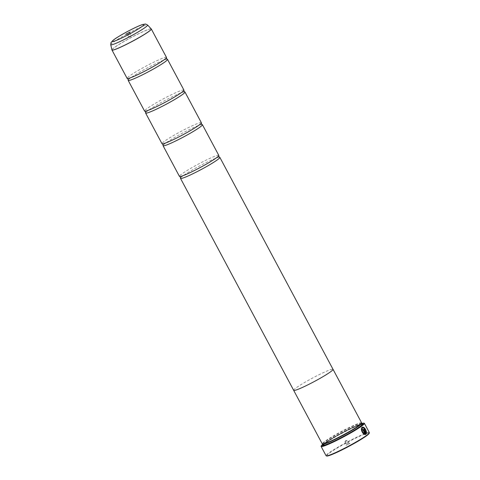 <?xml version="1.0" encoding="UTF-8"?>
<svg xmlns="http://www.w3.org/2000/svg" width="480" height="480" viewBox="0 0 480 480"><rect width="100%" height="100%" fill="white"/><g stroke="black" fill="none" stroke-linecap="round" stroke-linejoin="round"><path stroke-width="0.36" stroke-dasharray="2.4 1.8" d="M166.476 57.408A22.302 1.944 -28.1 0 0 151.35 63.366A22.302 1.944 -28.1 0 0 129.642 75.906A22.302 1.944 -28.1 0 0 127.134 78.414M183.918 90.072A22.302 1.944 -28.1 0 0 168.792 96.024A22.302 1.944 -28.1 0 0 147.084 108.57A22.302 1.944 -28.1 0 0 144.57 111.078M201.354 122.73A22.302 1.944 -28.1 0 0 186.228 128.688A22.302 1.944 -28.1 0 0 164.52 141.228A22.302 1.944 -28.1 0 0 162.012 143.742M218.796 155.394A22.302 1.944 -28.1 0 0 203.67 161.346A22.302 1.944 -28.1 0 0 181.962 173.892A22.302 1.944 -28.1 0 0 179.448 176.4M365.772 434.34L365.724 434.364C363.174 435.852 359.67 428.652 362.154 427.212L362.4 427.074M366.474 432.024L365.952 431.706C365.142 428.91 364.002 427.65 362.532 427.914M364.65 429.78L364.71 429.75A24.528 2.142 151.9 0 1 364.65 429.78L364.314 429.54M366.132 434.082L364.02 430.254L364.014 428.796M326.742 456A24.162 2.106 151.9 0 1 329.292 453.162A24.162 2.106 151.9 0 1 353.718 439.122A24.162 2.106 151.9 0 1 369.198 433.332M369.348 432.618A24.528 2.142 -28.1 0 0 352.71 439.17A24.528 2.142 -28.1 0 0 328.83 452.97A24.528 2.142 -28.1 0 0 326.07 455.73M129.696 33.462L127.488 34.572L129.696 33.462M130.914 35.748L128.706 36.858L130.914 35.748M345.996 445.38L350.028 443.334L345.996 445.38M346.332 444L348.54 442.89L346.332 444M345.108 441.714L347.322 440.604L345.108 441.714M361.578 423.564A24.306 2.124 -28.1 0 0 342.876 432.18A24.306 2.124 -28.1 0 0 323.946 443.418A24.306 2.124 -28.1 0 0 322.866 444.234M321.114 446.244A24.528 2.142 151.9 0 1 323.88 443.694A24.528 2.142 151.9 0 1 346.83 430.362A24.528 2.142 151.9 0 1 364.224 423.222M361.488 423.576A21.942 1.914 -28.1 0 0 361.482 423.39A21.942 1.914 -28.1 0 0 346.602 429.246A21.942 1.914 -28.1 0 0 325.242 441.588A21.942 1.914 -28.1 0 0 322.776 444.06A21.942 1.914 -28.1 0 0 322.926 444.168M361.638 422.886A22.314 1.95 -28.1 0 0 346.506 428.844A22.314 1.95 -28.1 0 0 324.786 441.396A22.314 1.95 -28.1 0 0 322.272 443.904M361.734 423.864A22.908 1.998 -28.1 0 0 344.412 431.514A22.908 1.998 -28.1 0 0 325.026 442.914A22.908 1.998 -28.1 0 0 323.028 444.528M322.944 445.632A22.536 1.968 -28.1 0 0 323.106 445.758A22.536 1.968 -28.1 0 0 339.084 439.194A22.536 1.968 -28.1 0 0 360.168 426.954A22.536 1.968 -28.1 0 0 362.712 424.608A22.536 1.968 -28.1 0 0 362.7 424.404M361.968 424.302A22.536 1.968 -28.1 0 0 345.168 431.58A22.536 1.968 -28.1 0 0 325.482 443.106A22.536 1.968 -28.1 0 0 323.262 444.966M167.316 59.244A22.302 1.944 -28.1 0 0 151.386 65.832A22.302 1.944 -28.1 0 0 130.686 77.868A22.302 1.944 -28.1 0 0 128.19 80.136M293.652 390.282A22.314 1.95 151.9 0 1 296.184 387.828A22.302 1.944 151.9 0 1 317.898 375.282A22.302 1.944 151.9 0 1 333.024 369.33M184.758 91.908A22.302 1.944 -28.1 0 0 168.828 98.496A22.302 1.944 -28.1 0 0 148.128 110.526A22.302 1.944 -28.1 0 0 145.632 112.8M202.2 124.572A22.302 1.944 -28.1 0 0 186.27 131.154A22.302 1.944 -28.1 0 0 165.57 143.19A22.302 1.944 -28.1 0 0 163.068 145.464M219.636 157.23A22.302 1.944 -28.1 0 0 203.706 163.818A22.302 1.944 -28.1 0 0 183.006 175.848A22.302 1.944 -28.1 0 0 180.51 178.122M293.682 390.336A22.302 1.944 151.9 0 1 296.19 387.828A22.314 1.95 151.9 0 1 317.598 375.432A22.314 1.95 151.9 0 1 332.994 369.276M365.928 432.972L366.072 432.336M366.012 432.366L366.486 432.708M364.884 433.728L362.742 429.714A24.528 2.142 -28.1 0 0 363.108 429.45L363.162 429.426M111.954 49.98A22.302 1.944 151.9 0 1 114.48 47.514A22.302 1.944 151.9 0 1 135.942 35.1A22.302 1.944 151.9 0 1 151.284 28.974M151.254 28.932A22.296 1.944 -28.1 0 0 135.936 35.04A22.296 1.944 -28.1 0 0 114.462 47.46A22.296 1.944 -28.1 0 0 111.936 49.926M325.764 442.566A21.942 1.914 -28.1 0 0 323.298 445.038A22.314 1.95 -28.1 0 1 325.656 443.028A22.314 1.95 -28.1 0 1 345.606 431.376A22.314 1.95 -28.1 0 1 362.01 424.386A21.942 1.914 -28.1 0 0 347.124 430.23A21.942 1.914 -28.1 0 0 325.764 442.566M323.208 445.608A22.314 1.95 -28.1 0 0 338.73 439.356A22.314 1.95 -28.1 0 0 360 427.032A22.314 1.95 -28.1 0 0 362.532 424.614M110.724 44.706A20.898 1.824 151.9 0 1 113.094 42.39A20.898 1.824 151.9 0 1 133.23 30.744A20.898 1.824 151.9 0 1 147.588 25.02M129.846 33.324L130.308 31.83M128.73 36.87L130.266 36.936L131.064 35.622L129.846 33.312M344.964 441.846L345.762 440.526L347.298 440.598L348.54 442.89L350.028 443.334M323.322 445.134L325.698 443.004C333.594 436.902 361.524 423.012 362.076 424.44M362.712 424.608L362.862 424.11M323.106 445.758L322.608 445.608M344.958 441.864L346.182 444.15L345.72 445.638M128.706 36.858L127.488 34.572M127.494 34.578L125.994 34.134"/><path stroke-width="0.72" d="M111.936 49.926A22.296 1.944 -28.1 0 0 126.846 44.13A22.296 1.944 -28.1 0 0 148.776 31.482A22.296 1.944 -28.1 0 0 151.254 28.932L147.588 25.02A20.898 1.824 151.9 0 1 145.26 27.408A20.898 1.824 151.9 0 1 124.704 39.27A20.898 1.824 151.9 0 1 110.724 44.706L111.972 50.028L127.134 78.414A22.302 1.944 -28.1 0 0 127.338 78.54A22.302 1.944 -28.1 0 0 143.268 71.952A22.302 1.944 -28.1 0 0 163.968 59.916A22.302 1.944 -28.1 0 0 166.464 57.648A22.302 1.944 -28.1 0 0 166.476 57.408L151.32 29.016A22.302 1.944 151.9 0 1 148.806 31.53A22.302 1.944 151.9 0 1 127.098 44.07A22.302 1.944 151.9 0 1 111.972 50.028A22.302 1.944 151.9 0 1 111.954 49.98M127.338 78.54L128.112 79.152L128.19 80.136A22.302 1.944 -28.1 0 0 128.178 80.376L144.57 111.078A22.302 1.944 -28.1 0 0 144.774 111.198A22.302 1.944 -28.1 0 0 160.704 104.61A22.302 1.944 -28.1 0 0 181.404 92.58A22.302 1.944 -28.1 0 0 183.906 90.306A22.302 1.944 -28.1 0 0 183.918 90.072L167.52 59.37A22.302 1.944 -28.1 0 0 167.316 59.244L166.542 58.632L166.464 57.648M144.774 111.198L145.554 111.81L145.632 112.8A22.302 1.944 -28.1 0 0 145.62 113.04L162.012 143.742A22.302 1.944 -28.1 0 0 162.216 143.862A22.302 1.944 -28.1 0 0 178.146 137.274A22.302 1.944 -28.1 0 0 198.846 125.244A22.302 1.944 -28.1 0 0 201.342 122.97A22.302 1.944 -28.1 0 0 201.354 122.73L184.962 92.028A22.302 1.944 -28.1 0 0 184.758 91.908L183.978 91.296L183.906 90.306M162.216 143.862L162.996 144.474L163.068 145.464A22.302 1.944 -28.1 0 0 163.056 145.698L179.448 176.4A22.302 1.944 -28.1 0 0 179.652 176.526A22.302 1.944 -28.1 0 0 195.582 169.938A22.302 1.944 -28.1 0 0 216.288 157.902A22.302 1.944 -28.1 0 0 218.784 155.628A22.302 1.944 -28.1 0 0 218.796 155.394L202.404 124.692A22.302 1.944 -28.1 0 0 202.2 124.572L201.42 123.954L201.342 122.97M362.532 427.914L362.532 427.92C361.41 430.41 362.196 432.348 364.884 433.728L364.944 433.704C362.256 432.324 361.47 430.386 362.586 427.89L362.532 427.914M362.154 427.212C363.984 426.912 365.406 428.526 366.414 432.054M362.586 427.89L362.586 427.89C364.056 427.62 365.196 428.886 366.006 431.682L366.474 432.024C365.46 428.502 364.044 426.888 362.214 427.188C359.73 428.622 363.228 435.822 365.784 434.334L363.162 429.426A24.528 2.142 151.9 0 1 362.796 429.684L364.944 433.704M364.65 429.78L364.314 429.54L364.344 430.014L365.982 432.948L364.404 429.984L364.368 429.516L364.71 429.75A24.528 2.142 -28.1 0 0 364.992 429.528L363.996 428.814L364.074 430.23L366.132 434.082L366.54 432.678L366.072 432.336L365.982 432.948M364.326 429.534L364.71 429.75A24.528 2.142 151.9 0 0 364.938 429.552L364.992 429.528M369.354 432.828L369.198 433.332A24.162 2.106 151.9 0 1 366.474 435.84A24.162 2.106 151.9 0 1 343.872 448.968A24.162 2.106 151.9 0 1 326.742 456L326.244 455.85A24.528 2.142 -28.1 0 0 343.638 448.71A24.528 2.142 -28.1 0 0 366.588 435.384A24.528 2.142 -28.1 0 0 369.354 432.828A24.528 2.142 -28.1 0 0 369.348 432.618L364.398 423.342A24.528 2.142 151.9 0 1 361.638 426.108A24.528 2.142 151.9 0 1 337.752 439.902A24.528 2.142 151.9 0 1 321.12 446.454A24.528 2.142 151.9 0 1 321.114 446.244L321.204 445.944A24.306 2.124 -28.1 0 0 336.786 440.118A24.306 2.124 -28.1 0 0 361.356 425.988A24.306 2.124 -28.1 0 0 363.924 423.132A24.306 2.124 -28.1 0 0 361.578 423.564M321.12 446.454L326.07 455.73A24.528 2.142 -28.1 0 0 326.244 455.85M130.032 32.082L125.994 34.134L130.032 32.082M322.866 444.234A24.306 2.124 -28.1 0 0 321.204 445.944M332.994 369.276A22.314 1.95 151.9 0 1 333.036 369.324A22.314 1.95 151.9 0 1 330.522 371.832A22.314 1.95 151.9 0 1 308.802 384.384A22.314 1.95 151.9 0 1 293.67 390.342L322.272 443.904A22.314 1.95 -28.1 0 0 322.428 444.018L322.926 444.168A21.942 1.914 -28.1 0 0 338.484 437.778A21.942 1.914 -28.1 0 0 359.016 425.856A21.942 1.914 -28.1 0 0 361.488 423.576L361.638 423.078A22.314 1.95 -28.1 0 0 361.638 422.886L333.036 369.324A22.302 1.944 151.9 0 1 330.516 371.838A22.302 1.944 151.9 0 1 308.808 384.378A22.302 1.944 151.9 0 1 293.682 390.336A22.314 1.95 151.9 0 1 293.652 390.282M322.428 444.018A22.314 1.95 -28.1 0 0 338.25 437.52A22.314 1.95 -28.1 0 0 359.124 425.4A22.314 1.95 -28.1 0 0 361.638 423.078M323.028 444.528A22.908 1.998 -28.1 0 0 322.608 445.608A22.908 1.998 -28.1 0 0 338.85 438.936A22.908 1.998 -28.1 0 0 360.282 426.492A22.908 1.998 -28.1 0 0 362.862 424.11A22.908 1.998 -28.1 0 0 361.734 423.864M362.7 424.404A22.536 1.968 -28.1 0 0 361.968 424.302M128.178 80.376A22.302 1.944 -28.1 0 0 143.304 74.418A22.302 1.944 -28.1 0 0 165.012 61.878A22.302 1.944 -28.1 0 0 167.52 59.37M145.62 113.04A22.302 1.944 -28.1 0 0 160.74 107.082A22.302 1.944 -28.1 0 0 182.454 94.542A22.302 1.944 -28.1 0 0 184.962 92.028M163.056 145.698A22.302 1.944 -28.1 0 0 178.182 139.746A22.302 1.944 -28.1 0 0 199.89 127.2A22.302 1.944 -28.1 0 0 202.404 124.692M179.652 176.526L180.432 177.138L180.51 178.122A22.302 1.944 -28.1 0 0 180.498 178.362A22.302 1.944 -28.1 0 0 195.624 172.404A22.302 1.944 -28.1 0 0 217.332 159.864A22.302 1.944 -28.1 0 0 219.84 157.356A22.302 1.944 -28.1 0 0 219.636 157.23L218.862 156.618L218.784 155.628M323.262 444.966A22.536 1.968 -28.1 0 0 322.944 445.632M363.924 423.132L364.224 423.222A24.528 2.142 151.9 0 1 364.398 423.342M366.012 432.366L366.486 432.708L366.072 434.106M363.936 428.838L364.938 429.552M363.114 429.462L365.73 434.358M323.34 445.086L323.298 445.038A21.942 1.914 -28.1 0 0 338.178 439.176A21.942 1.914 -28.1 0 0 359.538 426.84A21.942 1.914 -28.1 0 0 362.004 424.368L361.524 423.462M362.532 424.614A22.314 1.95 -28.1 0 0 362.01 424.386L362.028 424.434M114.27 39.426A18.03 1.572 -28.1 0 0 120.336 38.646A18.03 1.572 -28.1 0 0 142.014 26.502A18.03 1.572 -28.1 0 0 135.948 27.282A18.03 1.572 -28.1 0 0 114.27 39.426M322.812 444.132L323.298 445.038A22.314 1.95 -28.1 0 0 323.208 445.608M110.724 44.706L111.03 42.462L113.916 39.636C119.73 35.34 136.44 26.436 142.638 24.492L145.554 24.024L147.588 25.02M180.498 178.362L293.682 390.336M219.84 157.356L333.024 369.33"/></g></svg>
